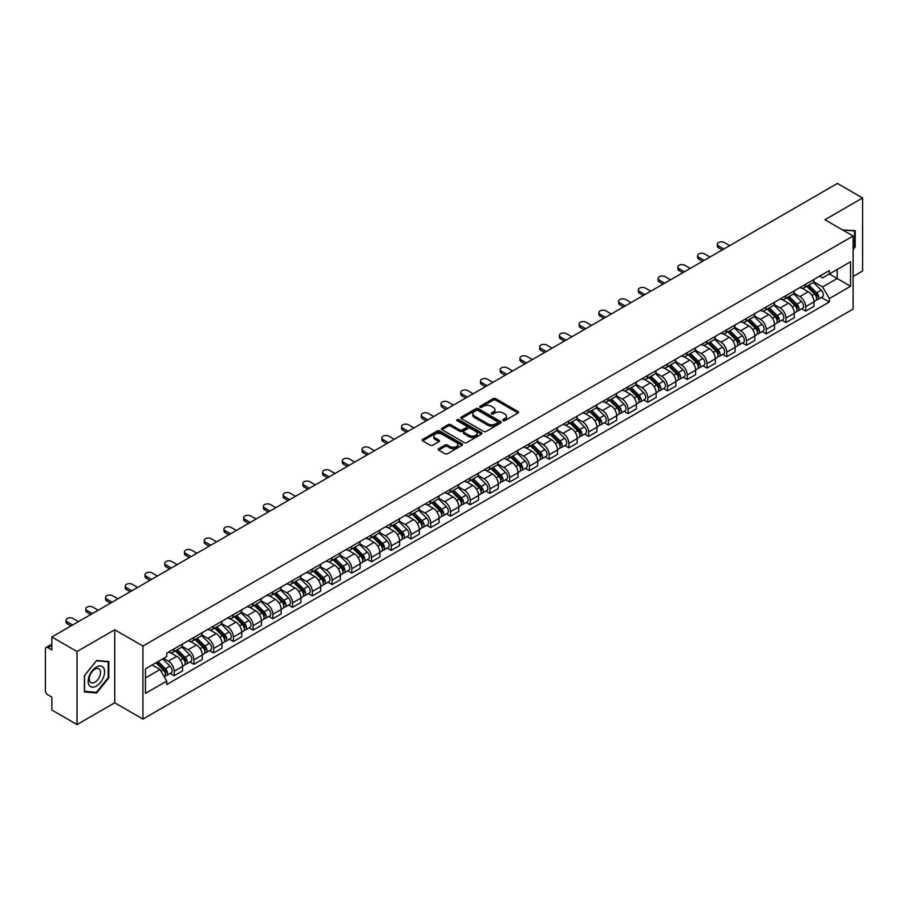 <?xml version="1.0" encoding="UTF-8"?>
<svg xmlns="http://www.w3.org/2000/svg" width="908" height="908" viewBox="0 0 908 908"><rect width="100%" height="100%" fill="white"/><g stroke="black" fill="none" stroke-linecap="round" stroke-linejoin="round"><path stroke-width="1.36" d="M503.123 420.608A1.226 0.715 0 0 0 504.859 420.608L518.048 412.992A1.759 1.01 0 0 0 518.559 412.277A1.759 1.01 0 0 0 518.048 411.551L495.7 398.657A1.759 1.01 0 0 0 493.214 398.657L480.026 406.273A1.226 0.715 0 0 0 481.762 407.272L483.465 406.285A5.618 3.246 0 0 1 491.41 406.285L493.282 407.363A5.618 3.246 0 0 1 494.928 409.656A5.618 3.246 0 0 1 493.282 411.948L491.569 412.936A1.226 0.715 0 0 0 493.305 413.935L495.019 412.958A5.618 3.246 0 0 1 502.964 412.958L504.825 414.025A5.618 3.246 0 0 1 506.471 416.329A5.618 3.246 0 0 1 504.825 418.622L503.123 419.598A1.226 0.715 0 0 0 503.123 420.608L503.123 419.598M438.7 448.688A1.759 1.01 0 0 0 438.189 449.403A1.759 1.01 0 0 0 438.7 450.13L444.977 453.75A1.759 1.01 0 0 0 447.462 453.75L462.115 445.283A1.759 1.01 0 0 0 462.626 444.568A1.759 1.01 0 0 0 462.115 443.853L439.756 430.948A1.759 1.01 0 0 0 437.281 430.948L422.629 439.404A1.759 1.01 0 0 0 422.106 440.119A1.759 1.01 0 0 0 422.629 440.845L430.199 445.215A1.759 1.01 0 0 0 432.685 445.215L438.95 441.594A1.759 1.01 0 0 0 439.472 440.879A1.759 1.01 0 0 0 438.95 440.164L435.193 437.996A4.699 2.713 0 0 1 433.82 436.078A4.699 2.713 0 0 1 436.725 433.57A4.699 2.713 0 0 1 441.844 434.16L456.554 442.65A4.699 2.713 0 0 1 457.927 444.568A4.699 2.713 0 0 1 455.033 447.076A4.699 2.713 0 0 1 449.914 446.486L447.462 445.068A1.759 1.01 0 0 0 444.977 445.068L438.7 448.688L438.7 450.13M142.931 646.042L114.726 629.755L77.021 651.524L51.847 636.985L837.426 183.439L862.6 197.978L824.907 219.736L853.111 236.023L142.931 646.042L142.931 719.079L853.111 309.06L853.111 236.023M483.589 431.448A1.759 1.01 0 0 0 486.075 431.448L500.728 422.992A1.759 1.01 0 0 0 501.239 422.277A1.759 1.01 0 0 0 500.728 421.562L478.38 408.657A1.759 1.01 0 0 0 475.894 408.657L461.241 417.113A1.759 1.01 0 0 0 460.731 417.828A1.759 1.01 0 0 0 461.241 418.543L483.589 431.448M457.45 420.869A1.226 0.715 0 0 1 458.699 421.051L481.399 434.149L466.769 442.593A1.759 1.01 0 0 1 464.283 442.593L441.935 429.688L441.935 428.258A1.759 1.01 0 0 0 441.424 428.973A1.759 1.01 0 0 0 441.935 429.688M441.935 428.258L448.2 424.638A1.759 1.01 0 0 1 450.686 424.638L459.754 429.87A1.759 1.01 0 0 0 462.24 429.87L466.394 427.475A1.759 1.01 0 0 0 466.905 426.76A1.759 1.01 0 0 0 466.394 426.034L456.962 420.586A1.226 0.715 0 0 1 458.699 419.587L481.422 432.707A1.759 1.01 0 0 1 481.932 433.422A1.759 1.01 0 0 1 481.422 434.137L481.422 432.707M77.021 651.524L77.021 724.561L51.847 710.022L51.847 697.094L47.931 694.836A3.575 2.066 -120 0 1 45.4 690.455L45.4 649.118A3.575 2.066 -120 0 1 46.138 647.472L51.847 644.181M853.111 276.486L862.6 271.015L862.6 197.978M77.021 724.561L114.726 702.792L142.931 719.079M51.847 636.985L51.847 649.912L47.931 647.654A3.575 2.066 -120 0 0 46.138 647.472M805.668 284.227A8.229 4.756 60 0 1 803.966 287.927L812.32 283.103A8.229 4.756 -120 0 0 814.022 279.414M793.83 293.091L799.857 296.576A8.229 4.756 60 0 1 805.68 306.654L814.022 301.831A8.229 4.756 -120 0 0 808.199 291.752L802.229 288.301M814.022 301.831L814.022 306.291L805.68 311.104L801.673 308.799M803.966 287.927A8.229 4.756 60 0 1 799.914 287.552M805.68 306.654L805.68 311.104M785.942 295.622A8.229 4.756 60 0 1 784.24 299.322L792.582 294.498A8.229 4.756 -120 0 0 794.284 290.798M781.936 320.195L785.942 322.499L794.284 317.675L794.284 313.226A8.229 4.756 -120 0 0 788.473 303.147L782.492 299.697M784.24 299.322A8.229 4.756 60 0 1 780.188 298.948M774.093 304.486L780.12 307.971A8.229 4.756 60 0 1 785.942 318.05L785.942 322.499M766.204 307.017A8.229 4.756 60 0 1 764.502 310.706L772.856 305.894A8.229 4.756 -120 0 0 774.558 302.194M762.198 331.579L766.204 333.894L774.558 329.071L774.558 324.621A8.229 4.756 -120 0 0 768.736 314.543L762.765 311.092M764.502 310.706A8.229 4.756 60 0 1 760.45 310.343M754.355 315.882L760.382 319.355A8.229 4.756 60 0 1 766.204 329.434L766.204 333.894M746.467 318.413A8.229 4.756 60 0 1 744.764 322.102L753.118 317.289A8.229 4.756 -120 0 0 754.82 313.589M742.472 342.974L746.467 345.29L754.82 340.466L754.82 336.017A8.229 4.756 -120 0 0 748.998 325.938L743.028 322.488M744.764 322.102A8.229 4.756 60 0 1 740.712 321.738M734.617 327.277L740.656 330.75A8.229 4.756 60 0 1 746.467 340.829L746.467 345.29M726.74 329.808A8.229 4.756 60 0 1 725.038 333.497L733.38 328.673A8.229 4.756 -120 0 0 735.083 324.985M722.734 354.37L726.74 356.685L735.083 351.861L735.083 347.401A8.229 4.756 -120 0 0 729.272 337.322L723.29 333.872M725.038 333.497A8.229 4.756 60 0 1 720.986 333.123M714.891 338.661L720.918 342.146A8.229 4.756 60 0 1 726.74 352.225L726.74 356.685M707.003 341.192A8.229 4.756 60 0 1 705.3 344.892L713.643 340.069A8.229 4.756 -120 0 0 715.356 336.38M702.996 365.765L707.003 368.069L715.356 363.257L715.356 358.796A8.229 4.756 -120 0 0 709.534 348.717L703.552 345.267M705.3 344.892A8.229 4.756 60 0 1 701.248 344.518M695.153 350.057L701.18 353.541A8.229 4.756 60 0 1 707.003 363.62L707.003 368.069M687.265 352.588A8.229 4.756 60 0 1 685.563 356.288L693.916 351.464A8.229 4.756 -120 0 0 695.619 347.775M683.27 377.161L687.265 379.465L695.619 374.652L695.619 370.192A8.229 4.756 -120 0 0 689.796 360.113L683.826 356.662M685.563 356.288A8.229 4.756 60 0 1 681.511 355.913M675.416 361.452L681.454 364.937A8.229 4.756 60 0 1 687.265 375.015L687.265 379.465M667.539 363.983A8.229 4.756 60 0 1 665.825 367.683L674.179 362.859A8.229 4.756 -120 0 0 675.881 359.159M663.532 388.556L667.539 390.86L675.881 386.036L675.881 381.587A8.229 4.756 -120 0 0 670.07 371.508L664.089 368.058M665.825 367.683A8.229 4.756 60 0 1 661.784 367.309M655.69 372.848L661.716 376.332A8.229 4.756 60 0 1 667.539 386.411L667.539 390.86M647.801 375.379A8.229 4.756 60 0 1 646.099 379.067L654.441 374.255A8.229 4.756 -120 0 0 656.144 370.555M643.795 399.94L647.801 402.255L656.155 397.432L656.155 392.982A8.229 4.756 -120 0 0 650.332 382.904L644.351 379.453M646.099 379.067A8.229 4.756 60 0 1 642.047 378.704M635.952 384.243L641.979 387.716A8.229 4.756 60 0 1 647.801 397.795L647.801 402.255M628.064 386.774A8.229 4.756 60 0 1 626.361 390.463L634.715 385.65A8.229 4.756 -120 0 0 636.417 381.95M624.068 411.335L628.064 413.651L636.417 408.827L636.417 404.378A8.229 4.756 -120 0 0 630.595 394.299L624.625 390.849M626.361 390.463A8.229 4.756 60 0 1 622.309 390.099M616.214 395.638L622.252 399.111A8.229 4.756 60 0 1 628.064 409.19L628.064 413.651M608.326 398.169A8.229 4.756 60 0 1 606.623 401.858L614.977 397.034A8.229 4.756 -120 0 0 616.68 393.346M604.331 422.731L608.337 425.046L616.68 420.222L616.68 415.762A8.229 4.756 -120 0 0 610.857 405.683L604.887 402.233M606.623 401.858A8.229 4.756 60 0 1 602.572 401.484M596.488 407.022L602.515 410.507A8.229 4.756 60 0 1 608.337 420.586L608.337 425.046M588.6 409.553A8.229 4.756 60 0 1 586.897 413.254L595.239 408.43A8.229 4.756 -120 0 0 596.942 404.741M584.593 434.126L588.6 436.43L596.942 431.618L596.942 427.157A8.229 4.756 -120 0 0 591.131 417.078L585.149 413.628M586.897 413.254A8.229 4.756 60 0 1 582.845 412.879M576.75 418.418L582.777 421.902A8.229 4.756 60 0 1 588.6 431.981L588.6 436.43M568.862 420.949A8.229 4.756 60 0 1 567.159 424.649L575.513 419.825A8.229 4.756 -120 0 0 577.216 416.136M564.855 445.522L568.862 447.826L577.216 443.013L577.216 438.553A8.229 4.756 -120 0 0 571.393 428.474L565.423 425.023M567.159 424.649A8.229 4.756 60 0 1 563.108 424.274M557.013 429.813L563.039 433.298A8.229 4.756 60 0 1 568.862 443.376L568.862 447.826M549.124 432.344A8.229 4.756 60 0 1 547.422 436.044L555.775 431.221A8.229 4.756 -120 0 0 557.478 427.52M545.129 456.906L549.124 459.221L557.478 454.397L557.478 449.948A8.229 4.756 -120 0 0 551.655 439.869L545.685 436.419M547.422 436.044A8.229 4.756 60 0 1 543.37 435.67M537.275 441.209L543.313 444.693A8.229 4.756 60 0 1 549.124 454.772L549.124 459.221M529.398 443.74A8.229 4.756 60 0 1 527.696 447.428L536.038 442.616A8.229 4.756 -120 0 0 537.74 438.916M525.391 468.301L529.398 470.616L537.74 465.793L537.74 461.343A8.229 4.756 -120 0 0 531.929 451.265L525.948 447.814M527.696 447.428A8.229 4.756 60 0 1 523.644 447.065M517.549 452.604L523.576 456.077A8.229 4.756 60 0 1 529.398 466.156L529.398 470.616M509.66 455.135A8.229 4.756 60 0 1 507.958 458.824L516.3 454.011A8.229 4.756 -120 0 0 518.014 450.311M505.654 479.696L509.66 482.012L518.014 477.188L518.014 472.739A8.229 4.756 -120 0 0 512.191 462.66L506.21 459.21M507.958 458.824A8.229 4.756 60 0 1 503.906 458.449M497.811 463.988L503.838 467.472A8.229 4.756 60 0 1 509.66 477.551L509.66 482.012M489.923 466.53A8.229 4.756 60 0 1 488.22 470.219L496.574 465.395A8.229 4.756 -120 0 0 498.276 461.707M485.928 491.092L489.923 493.407L498.276 488.583L498.276 484.123A8.229 4.756 -120 0 0 492.454 474.044L486.484 470.594M488.22 470.219A8.229 4.756 60 0 1 484.168 469.845M478.073 475.383L484.112 478.868A8.229 4.756 60 0 1 489.923 488.947L489.923 493.407M470.196 477.914A8.229 4.756 60 0 1 468.483 481.615L476.836 476.791A8.229 4.756 -120 0 0 478.539 473.102M466.19 502.487L470.196 504.791L478.539 499.979L478.539 495.518A8.229 4.756 -120 0 0 472.728 485.44L466.746 481.989M468.483 481.615A8.229 4.756 60 0 1 464.442 481.24M458.347 486.779L464.374 490.263A8.229 4.756 60 0 1 470.196 500.342L470.196 504.791M450.459 489.31A8.229 4.756 60 0 1 448.756 493.01L457.099 488.186A8.229 4.756 -120 0 0 458.801 484.497M446.452 513.883L450.459 516.187L458.812 511.374L458.812 506.914A8.229 4.756 -120 0 0 452.99 496.835L447.008 493.385M448.756 493.01A8.229 4.756 60 0 1 444.704 492.635M438.609 498.174L444.636 501.659A8.229 4.756 60 0 1 450.459 511.737L450.459 516.187M430.721 500.705A8.229 4.756 60 0 1 429.019 504.405L437.372 499.582A8.229 4.756 -120 0 0 439.075 495.881M426.726 525.267L430.721 527.582L439.075 522.758L439.075 518.309A8.229 4.756 -120 0 0 433.252 508.23L427.282 504.78M429.019 504.405A8.229 4.756 60 0 1 424.967 504.031M418.872 509.57L424.91 513.054A8.229 4.756 60 0 1 430.721 523.133L430.721 527.582M410.984 512.101A8.229 4.756 60 0 1 409.281 515.789L417.635 510.977A8.229 4.756 -120 0 0 419.337 507.277M406.988 536.662L410.995 538.977L419.337 534.154L419.337 529.704A8.229 4.756 -120 0 0 413.515 519.626L407.544 516.175M409.281 515.789A8.229 4.756 60 0 1 405.229 515.426M399.145 520.965L405.172 524.438A8.229 4.756 60 0 1 410.995 534.517L410.995 538.977M391.257 523.496A8.229 4.756 60 0 1 389.555 527.185L397.897 522.361A8.229 4.756 -120 0 0 399.599 518.672M387.251 548.057L391.257 550.373L399.599 545.549L399.599 541.1A8.229 4.756 -120 0 0 393.788 531.021L387.807 527.571M389.555 527.185A8.229 4.756 60 0 1 385.503 526.81M379.408 532.349L385.435 535.834A8.229 4.756 60 0 1 391.257 545.912L391.257 550.373M371.52 534.891A8.229 4.756 60 0 1 369.817 538.58L378.171 533.756A8.229 4.756 -120 0 0 379.873 530.068M367.513 559.453L371.52 561.768L379.873 556.944L379.873 552.484A8.229 4.756 -120 0 0 374.051 542.405L368.081 538.955M369.817 538.58A8.229 4.756 60 0 1 365.765 538.206M359.67 543.744L365.697 547.229A8.229 4.756 60 0 1 371.52 557.308L371.52 561.768M351.782 546.275A8.229 4.756 60 0 1 350.079 549.976L358.433 545.152A8.229 4.756 -120 0 0 360.136 541.463M347.787 570.848L351.782 573.152L360.136 568.34L360.136 563.879A8.229 4.756 -120 0 0 354.313 553.801L348.343 550.35M350.079 549.976A8.229 4.756 60 0 1 346.027 549.601M339.933 555.14L345.971 558.624A8.229 4.756 60 0 1 351.782 568.703L351.782 573.152M332.056 557.671A8.229 4.756 60 0 1 330.353 561.371L338.695 556.547A8.229 4.756 -120 0 0 340.398 552.859M328.049 582.244L332.056 584.548L340.398 579.735L340.398 575.275A8.229 4.756 -120 0 0 334.587 565.196L328.605 561.746M330.353 561.371A8.229 4.756 60 0 1 326.301 560.996M320.206 566.535L326.233 570.02A8.229 4.756 60 0 1 332.056 580.099L332.056 584.548M312.318 569.066A8.229 4.756 60 0 1 310.615 572.766L318.958 567.943A8.229 4.756 -120 0 0 320.672 564.243M308.311 593.628L312.318 595.943L320.672 591.119L320.672 586.67A8.229 4.756 -120 0 0 314.849 576.591L308.868 573.141M310.615 572.766A8.229 4.756 60 0 1 306.564 572.392M300.469 577.931L306.495 581.415A8.229 4.756 60 0 1 312.318 591.494L312.318 595.943M292.58 580.462A8.229 4.756 60 0 1 290.878 584.15L299.231 579.338A8.229 4.756 -120 0 0 300.934 575.638M288.585 605.023L292.58 607.339L300.934 602.515L300.934 598.066A8.229 4.756 -120 0 0 295.111 587.987L289.141 584.536M290.878 584.15A8.229 4.756 60 0 1 286.826 583.787M280.731 589.326L286.769 592.799A8.229 4.756 60 0 1 292.58 602.878L292.58 607.339M272.854 591.857A8.229 4.756 60 0 1 271.14 595.546L279.494 590.722A8.229 4.756 -120 0 0 281.196 587.033M268.847 616.418L272.854 618.734L281.196 613.91L281.196 609.45A8.229 4.756 -120 0 0 275.385 599.371L269.404 595.92M271.14 595.546A8.229 4.756 60 0 1 267.1 595.171M261.005 600.71L267.031 604.195A8.229 4.756 60 0 1 272.854 614.273L272.854 618.734M253.116 603.253A8.229 4.756 60 0 1 251.414 606.941L259.756 602.117A8.229 4.756 -120 0 0 261.47 598.429M249.11 627.814L253.116 630.129L261.47 625.306L261.47 620.845A8.229 4.756 -120 0 0 255.647 610.766L249.666 607.316M251.414 606.941A8.229 4.756 60 0 1 247.362 606.567M241.267 612.106L247.294 615.59A8.229 4.756 60 0 1 253.116 625.669L253.116 630.129M233.379 614.637A8.229 4.756 60 0 1 231.676 618.337L240.03 613.513A8.229 4.756 -120 0 0 241.732 609.824M229.383 639.209L233.379 641.513L241.732 636.701L241.732 632.24A8.229 4.756 -120 0 0 235.91 622.162L229.94 618.711M231.676 618.337A8.229 4.756 60 0 1 227.624 617.962M221.529 623.501L227.567 626.985A8.229 4.756 60 0 1 233.379 637.064L233.379 641.513M213.641 626.032A8.229 4.756 60 0 1 211.939 629.732L220.292 624.908A8.229 4.756 -120 0 0 221.995 621.208M209.646 650.605L213.652 652.909L221.995 648.096L221.995 643.636A8.229 4.756 -120 0 0 216.172 633.557L210.202 630.107M211.939 629.732A8.229 4.756 60 0 1 207.887 629.357M201.803 634.896L207.83 638.381A8.229 4.756 60 0 1 213.652 648.46L213.652 652.909M193.915 637.427A8.229 4.756 60 0 1 192.212 641.116L200.554 636.304A8.229 4.756 -120 0 0 202.257 632.604M189.908 661.989L193.915 664.304L202.257 659.48L202.257 655.031A8.229 4.756 -120 0 0 196.446 644.952L190.464 641.502M192.212 641.116A8.229 4.756 60 0 1 188.16 640.753M182.065 646.292L188.092 649.765A8.229 4.756 60 0 1 193.915 659.855L193.915 664.304M174.177 648.823A8.229 4.756 60 0 1 172.475 652.511L180.828 647.699A8.229 4.756 -120 0 0 182.531 643.999M170.171 673.384L174.177 675.7L182.531 670.876L182.531 666.427A8.229 4.756 -120 0 0 176.708 656.348L170.738 652.897M172.475 652.511A8.229 4.756 60 0 1 168.423 652.148M163.553 658.391L168.355 661.16A8.229 4.756 60 0 1 174.177 671.239L174.177 675.7M819.652 276.157L822.625 277.871L850.58 261.731L837.176 269.472L837.176 278.529L822.625 286.928L813.557 281.696M145.462 677.89L160.012 669.491L166.72 681.102L145.462 693.371L145.462 668.833L166.72 656.563L166.72 653.124L829.333 270.573L829.333 274L850.58 286.27L829.333 298.55L822.625 286.928M850.58 261.731L850.58 286.27M166.72 681.102L166.72 684.53L829.333 301.978L829.333 298.55M853.111 249.496L855.2 246.908L855.2 230.632L842.635 229.974M114.726 629.755L114.726 702.792M84.421 691.907L96.634 692.997L108.835 677.811L108.835 661.535L96.634 660.445L84.421 675.631L84.421 691.907M160.012 669.491L152.169 664.962M821.411 297.404L829.333 301.978M854.564 246.533L855.2 246.908M95.34 692.248L96.634 692.997M108.211 677.447L108.835 677.811M503.611 420.779L504.825 420.075A5.618 3.246 0 0 0 506.471 417.782L506.471 416.329M494.928 409.656L494.928 411.12A5.618 3.246 0 0 1 493.282 413.412L492.057 414.116M518.025 413.004L495.7 400.11A1.759 1.01 0 0 0 493.214 400.11L480.514 407.442M500.728 421.562L500.728 422.992L478.38 410.11A1.759 1.01 0 0 0 475.894 410.11L461.264 418.554L461.241 417.113M497.618 422.776A1.226 0.715 0 0 0 497.618 421.777L478.005 410.45A1.226 0.715 0 0 0 476.269 410.45L474.464 411.483A5.618 3.246 0 0 0 472.818 413.776A5.618 3.246 0 0 0 474.464 416.068L487.88 423.82A5.618 3.246 0 0 0 495.825 423.82L497.618 422.776L497.618 424.24A1.226 0.715 0 0 0 497.981 423.73L497.981 422.277M472.818 413.776L472.818 415.24A5.618 3.246 0 0 0 474.464 417.532L474.464 416.068M497.618 424.24L495.825 425.273A5.618 3.246 0 0 1 487.88 425.273L474.464 417.532M441.958 429.711L448.2 426.102L448.2 424.638M466.905 426.76L466.905 428.213A1.759 1.01 0 0 1 466.394 428.928L462.24 431.334A1.759 1.01 0 0 1 459.754 431.334L450.686 426.102A1.759 1.01 0 0 0 448.2 426.102M469.152 435.307A4.699 2.713 0 0 0 474.282 435.897A4.699 2.713 0 0 0 477.177 433.388A4.699 2.713 0 0 0 475.803 431.47L470.616 428.474A1.759 1.01 0 0 0 468.131 428.474L463.977 430.88A1.759 1.01 0 0 0 463.455 431.595A1.759 1.01 0 0 0 463.977 432.31L469.152 435.307L469.152 436.759A4.699 2.713 0 0 0 474.282 437.35A4.699 2.713 0 0 0 477.177 434.841L477.177 433.388M463.455 431.595L463.455 433.059A1.759 1.01 0 0 0 463.977 433.774L463.977 432.31M469.152 436.759L463.977 433.774M457.927 444.568L457.927 446.032A4.699 2.713 0 0 1 455.033 448.541A4.699 2.713 0 0 1 449.914 447.95L447.462 446.532A1.759 1.01 0 0 0 444.977 446.532L438.723 450.141M433.82 436.078L433.82 437.531A4.699 2.713 0 0 0 435.193 439.449L435.193 437.996M438.927 441.606L435.193 439.449M462.093 445.295L439.756 432.412A1.759 1.01 0 0 0 437.281 432.412L422.651 440.857M806.735 286.326L814.51 293.999A4.472 2.588 60 0 1 815.69 300.707L814.022 301.66M808.29 287.859L811.582 289.754M729.714 245.625L724.334 242.527A4.12 2.372 -0 0 0 719.851 242.016A4.12 2.372 -0 0 0 717.309 244.207A4.12 2.372 -0 0 0 718.512 245.886L723.892 248.985M807.598 285.827L816.11 294.226A2.145 1.237 60 0 1 816.678 297.449A2.145 1.237 60 0 1 816.485 297.529M808.892 285.089L816.667 292.751A4.472 2.588 60 0 1 817.836 299.458A4.472 2.588 60 0 1 816.485 299.606M813.239 282.252L821.218 290.129A4.472 2.588 60 0 1 822.398 296.837L817.836 299.458M722.246 249.938L718.512 247.782A4.12 2.372 180 0 1 717.309 246.102L717.309 244.207M786.998 297.722L794.772 305.394A4.472 2.588 60 0 1 795.953 312.091L794.284 313.056M788.553 299.254L791.844 301.15M709.977 257.021L704.597 253.922A4.12 2.372 -0 0 0 700.113 253.411A4.12 2.372 -0 0 0 697.571 255.602A4.12 2.372 -0 0 0 698.785 257.282L704.154 260.38M787.86 297.222L796.373 305.621A2.145 1.237 60 0 1 796.94 308.845A2.145 1.237 60 0 1 796.747 308.913M789.154 296.473L796.929 304.146A4.472 2.588 60 0 1 798.109 310.854A4.472 2.588 60 0 1 796.759 311.001M793.501 293.647L801.48 301.524A4.472 2.588 60 0 1 802.661 308.221L798.109 310.854M702.508 261.334L698.785 259.177A4.12 2.372 180 0 1 697.571 257.497L697.571 255.602M767.271 309.117L775.046 316.779A4.472 2.588 60 0 1 776.226 323.486L774.558 324.451M768.815 310.638L772.118 312.545M690.239 268.416L684.87 265.318A4.12 2.372 -0 0 0 680.376 264.796A4.12 2.372 -0 0 0 677.845 266.997A4.12 2.372 -0 0 0 679.048 268.677L684.416 271.776M768.134 308.618L776.646 317.017A2.145 1.237 60 0 1 777.214 320.229A2.145 1.237 60 0 1 777.01 320.308M769.416 307.869L777.191 315.541A4.472 2.588 60 0 1 778.372 322.249A4.472 2.588 60 0 1 777.021 322.397M773.764 305.043L781.743 312.908A4.472 2.588 60 0 1 782.923 319.616L778.372 322.249M682.782 272.729L679.048 270.573A4.12 2.372 180 0 1 677.845 268.893L677.845 266.997M842.658 229.996L854.564 230.95L854.564 246.726L853.111 248.531M853.781 230.496L854.564 230.95M103.501 667.72A11.634 6.719 120 0 0 92.264 670.728A11.634 6.719 120 0 0 89.256 685.438A11.634 6.719 120 0 0 100.493 682.419A11.634 6.719 120 0 0 103.501 667.72M99.755 669.65A7.956 4.597 120 0 0 98.858 668.81A7.956 4.597 120 0 0 91.458 672.533A7.956 4.597 120 0 0 90.005 681.772A7.956 4.597 120 0 0 90.902 682.6A7.956 4.597 120 0 0 98.314 678.889A7.956 4.597 120 0 0 99.755 669.65M96.384 692.35L84.558 691.283L84.558 675.518L96.384 660.808L108.211 661.864L108.211 677.629L96.384 692.35M107.428 661.41L108.211 661.864M747.534 320.513L755.308 328.174A4.472 2.588 60 0 1 756.489 334.882L754.82 335.846M749.089 322.034L752.38 323.94M670.501 279.812L665.133 276.713A4.12 2.372 -0 0 0 660.649 276.191A4.12 2.372 -0 0 0 658.107 278.393A4.12 2.372 -0 0 0 659.31 280.073L664.69 283.171M748.396 320.013L756.909 328.412A2.145 1.237 60 0 1 757.476 331.624A2.145 1.237 60 0 1 757.283 331.704M749.679 319.264L757.454 326.937A4.472 2.588 60 0 1 758.634 333.645A4.472 2.588 60 0 1 757.283 333.781M754.037 316.438L762.016 324.304A4.472 2.588 60 0 1 763.197 331.011L758.634 333.645M663.044 284.125L659.31 281.968A4.12 2.372 180 0 1 658.107 280.288L658.107 278.393M727.796 331.897L735.571 339.569A4.472 2.588 60 0 1 736.751 346.277L735.083 347.242M729.351 333.429L732.643 335.336M650.775 291.207L645.395 288.097A4.12 2.372 -0 0 0 640.912 287.586A4.12 2.372 -0 0 0 638.369 289.777A4.12 2.372 -0 0 0 639.572 291.457L644.952 294.567M728.659 331.409L737.171 339.796A2.145 1.237 60 0 1 737.739 343.02A2.145 1.237 60 0 1 737.546 343.099M729.953 330.66L737.727 338.332A4.472 2.588 60 0 1 738.908 345.04A4.472 2.588 60 0 1 737.557 345.176M734.3 327.833L742.279 335.699A4.472 2.588 60 0 1 743.459 342.407L738.908 345.04M643.307 295.509L639.572 293.363A4.12 2.372 180 0 1 638.369 291.684L638.369 289.777M708.07 343.292L715.845 350.965A4.472 2.588 60 0 1 717.014 357.673L715.345 358.637M709.613 344.824L712.916 346.731M631.037 302.602L625.657 299.492A4.12 2.372 -0 0 0 621.174 298.982A4.12 2.372 -0 0 0 618.643 301.172A4.12 2.372 -0 0 0 619.846 302.852L625.215 305.962M708.932 342.793L717.445 351.192A2.145 1.237 60 0 1 718.012 354.415A2.145 1.237 60 0 1 717.808 354.495M710.215 342.055L717.99 349.728A4.472 2.588 60 0 1 719.17 356.424A4.472 2.588 60 0 1 717.819 356.572M714.562 339.217L722.541 347.094A4.472 2.588 60 0 1 723.721 353.802L719.17 356.424M623.569 306.904L619.846 304.759A4.12 2.372 180 0 1 618.643 303.079L618.643 301.172M688.332 354.688L696.107 362.36A4.472 2.588 60 0 1 697.287 369.068L695.619 370.021M689.876 356.22L693.179 358.115M611.3 313.986L605.931 310.888A4.12 2.372 -0 0 0 601.448 310.377A4.12 2.372 -0 0 0 598.905 312.568A4.12 2.372 -0 0 0 600.109 314.247L605.488 317.346M689.195 354.188L697.707 362.587A2.145 1.237 60 0 1 698.275 365.81A2.145 1.237 60 0 1 698.082 365.89M690.477 353.45L698.252 361.112A4.472 2.588 60 0 1 699.432 367.819A4.472 2.588 60 0 1 698.082 367.967M694.836 350.613L702.815 358.49A4.472 2.588 60 0 1 703.995 365.198L699.432 367.819M603.843 318.299L600.109 316.143A4.12 2.372 180 0 1 598.905 314.463L598.905 312.568M668.594 366.083L676.369 373.756A4.472 2.588 60 0 1 677.55 380.452L675.881 381.417M670.149 367.615L673.441 369.511M591.573 325.382L586.193 322.283A4.12 2.372 -0 0 0 581.71 321.761A4.12 2.372 -0 0 0 579.168 323.963A4.12 2.372 -0 0 0 580.371 325.643L585.751 328.741M669.457 365.584L677.97 373.983A2.145 1.237 60 0 1 678.537 377.206A2.145 1.237 60 0 1 678.344 377.274M670.751 364.834L678.526 372.507A4.472 2.588 60 0 1 679.706 379.215A4.472 2.588 60 0 1 678.355 379.362M675.098 362.008L683.077 369.885A4.472 2.588 60 0 1 684.257 376.582L679.706 379.215M584.105 329.695L580.371 327.538A4.12 2.372 180 0 1 579.168 325.859L579.168 323.963M648.857 377.478L656.632 385.14A4.472 2.588 60 0 1 657.812 391.847L656.144 392.812M650.412 378.999L653.703 380.906M571.836 336.777L566.456 333.679A4.12 2.372 -0 0 0 561.973 333.157A4.12 2.372 -0 0 0 559.43 335.358A4.12 2.372 -0 0 0 560.645 337.038L566.013 340.137M649.719 376.979L658.243 385.378A2.145 1.237 60 0 1 658.799 388.59A2.145 1.237 60 0 1 658.606 388.669M651.013 376.23L658.788 383.902A4.472 2.588 60 0 1 659.968 390.61A4.472 2.588 60 0 1 658.618 390.746M655.36 373.404L663.339 381.269A4.472 2.588 60 0 1 664.52 387.977L659.968 390.61M564.367 341.09L560.645 338.934A4.12 2.372 180 0 1 559.43 337.254L559.43 335.358M629.13 388.874L636.905 396.535A4.472 2.588 60 0 1 638.086 403.243L636.417 404.208M630.674 390.395L633.977 392.301M552.098 348.173L546.73 345.074A4.12 2.372 -0 0 0 542.246 344.552A4.12 2.372 -0 0 0 539.704 346.754A4.12 2.372 -0 0 0 540.907 348.434L546.287 351.532M629.993 388.374L638.506 396.773A2.145 1.237 60 0 1 639.073 399.985A2.145 1.237 60 0 1 638.869 400.065M631.276 387.625L639.05 395.298A4.472 2.588 60 0 1 640.231 402.006A4.472 2.588 60 0 1 638.88 402.142M635.634 384.799L643.602 392.665A4.472 2.588 60 0 1 644.782 399.372L640.231 402.006M544.641 352.486L540.907 350.329A4.12 2.372 180 0 1 539.704 348.649L539.704 346.754M609.393 400.258L617.168 407.93A4.472 2.588 60 0 1 618.348 414.638L616.68 415.603M610.948 401.79L614.239 403.697M532.372 359.568L526.992 356.458A4.12 2.372 -0 0 0 522.509 355.947A4.12 2.372 -0 0 0 519.966 358.138A4.12 2.372 -0 0 0 521.169 359.818L526.549 362.928M610.255 399.758L618.768 408.157A2.145 1.237 60 0 1 619.335 411.381A2.145 1.237 60 0 1 619.143 411.46M611.549 399.021L619.324 406.693A4.472 2.588 60 0 1 620.493 413.39A4.472 2.588 60 0 1 619.143 413.537M615.896 396.194L623.875 404.06A4.472 2.588 60 0 1 625.056 410.768L620.493 413.39M524.903 363.87L521.169 361.724A4.12 2.372 180 0 1 519.966 360.045L519.966 358.138M589.655 411.653L597.43 419.326A4.472 2.588 60 0 1 598.61 426.034L596.942 426.998M591.21 413.185L594.502 415.092M512.634 370.963L507.254 367.854A4.12 2.372 -0 0 0 502.771 367.343A4.12 2.372 -0 0 0 500.229 369.533A4.12 2.372 -0 0 0 501.443 371.213L506.812 374.323M590.518 411.154L599.03 419.553A2.145 1.237 60 0 1 599.598 422.776A2.145 1.237 60 0 1 599.405 422.856M591.812 410.416L599.586 418.089A4.472 2.588 60 0 1 600.767 424.785A4.472 2.588 60 0 1 599.416 424.933M596.159 407.579L604.138 415.455A4.472 2.588 60 0 1 605.318 422.163L600.767 424.785M505.166 375.265L501.443 373.109A4.12 2.372 180 0 1 500.229 371.429L500.229 369.533M569.929 423.049L577.704 430.721A4.472 2.588 60 0 1 578.884 437.429L577.216 438.382M571.472 424.581L574.775 426.476M492.896 382.347L487.528 379.249A4.12 2.372 -0 0 0 483.033 378.738A4.12 2.372 -0 0 0 480.502 380.929A4.12 2.372 -0 0 0 481.705 382.609L487.074 385.707M570.791 422.549L579.304 430.948A2.145 1.237 60 0 1 579.871 434.172A2.145 1.237 60 0 1 579.667 434.251M572.074 421.811L579.849 429.473A4.472 2.588 60 0 1 581.029 436.18A4.472 2.588 60 0 1 579.679 436.328M576.421 418.974L584.4 426.851A4.472 2.588 60 0 1 585.581 433.547L581.029 436.18M485.44 386.66L481.705 384.504A4.12 2.372 180 0 1 480.502 382.824L480.502 380.929M550.191 434.444L557.966 442.117A4.472 2.588 60 0 1 559.146 448.813L557.478 449.778M551.746 435.976L555.038 437.872M473.159 393.743L467.79 390.644A4.12 2.372 -0 0 0 463.307 390.122A4.12 2.372 -0 0 0 460.765 392.324A4.12 2.372 -0 0 0 461.968 394.004L467.348 397.102M551.054 433.945L559.566 442.344A2.145 1.237 60 0 1 560.134 445.567A2.145 1.237 60 0 1 559.941 445.635M552.336 433.195L560.111 440.868A4.472 2.588 60 0 1 561.292 447.576A4.472 2.588 60 0 1 559.941 447.723M556.695 430.369L564.674 438.246A4.472 2.588 60 0 1 565.854 444.943L561.292 447.576M465.702 398.056L461.968 395.899A4.12 2.372 180 0 1 460.765 394.22L460.765 392.324M530.454 445.839L538.228 453.501A4.472 2.588 60 0 1 539.409 460.208L537.74 461.173M532.009 447.36L535.3 449.267M453.433 405.138L448.053 402.04A4.12 2.372 -0 0 0 443.569 401.518A4.12 2.372 -0 0 0 441.027 403.719A4.12 2.372 -0 0 0 442.23 405.399L447.61 408.498M531.316 445.34L539.829 453.739A2.145 1.237 60 0 1 540.396 456.951A2.145 1.237 60 0 1 540.203 457.03M532.61 444.591L540.385 452.263A4.472 2.588 60 0 1 541.565 458.971A4.472 2.588 60 0 1 540.215 459.108M536.957 441.765L544.936 449.63A4.472 2.588 60 0 1 546.117 456.338L541.565 458.971M445.964 409.451L442.23 407.295A4.12 2.372 180 0 1 441.027 405.615L441.027 403.719M510.727 457.223L518.502 464.896A4.472 2.588 60 0 1 519.671 471.604L518.003 472.569M512.271 458.756L515.574 460.662M433.695 416.534L428.315 413.424A4.12 2.372 -0 0 0 423.832 412.913A4.12 2.372 -0 0 0 421.301 415.104A4.12 2.372 -0 0 0 422.504 416.783L427.872 419.893M511.59 456.735L520.102 465.134A2.145 1.237 60 0 1 520.67 468.346A2.145 1.237 60 0 1 520.466 468.426M512.872 455.986L520.647 463.659A4.472 2.588 60 0 1 521.828 470.367A4.472 2.588 60 0 1 520.477 470.503M517.22 453.16L525.199 461.026A4.472 2.588 60 0 1 526.379 467.734L521.828 470.367M426.238 420.847L422.504 418.69A4.12 2.372 180 0 1 421.301 417.01L421.301 415.104M490.99 468.619L498.764 476.291A4.472 2.588 60 0 1 499.945 482.999L498.276 483.964M492.545 470.151L495.836 472.058M413.957 427.929L408.589 424.819A4.12 2.372 -0 0 0 404.105 424.308A4.12 2.372 -0 0 0 401.563 426.499A4.12 2.372 -0 0 0 402.766 428.179L408.146 431.289M491.852 468.119L500.365 476.518A2.145 1.237 60 0 1 500.932 479.742A2.145 1.237 60 0 1 500.739 479.821M493.135 467.382L500.91 475.054A4.472 2.588 60 0 1 502.09 481.751A4.472 2.588 60 0 1 500.739 481.898M497.493 464.555L505.472 472.421A4.472 2.588 60 0 1 506.653 479.129L502.09 481.751M406.5 432.231L402.766 430.086A4.12 2.372 180 0 1 401.563 428.406L401.563 426.499M471.252 480.014L479.027 487.687A4.472 2.588 60 0 1 480.207 494.395L478.539 495.359M472.807 481.546L476.098 483.453M394.231 439.324L388.851 436.215A4.12 2.372 -0 0 0 384.368 435.704A4.12 2.372 -0 0 0 381.825 437.894A4.12 2.372 -0 0 0 383.028 439.574L388.408 442.684M472.115 479.515L480.627 487.914A2.145 1.237 60 0 1 481.195 491.137A2.145 1.237 60 0 1 481.002 491.217M473.409 478.777L481.183 486.438A4.472 2.588 60 0 1 482.364 493.146A4.472 2.588 60 0 1 481.013 493.294M477.756 475.94L485.735 483.816A4.472 2.588 60 0 1 486.915 490.524L482.364 493.146M386.763 443.626L383.028 441.47A4.12 2.372 180 0 1 381.825 439.79L381.825 437.894M451.514 491.41L459.289 499.082A4.472 2.588 60 0 1 460.469 505.79L458.801 506.743M453.069 492.942L456.361 494.837M374.493 450.709L369.113 447.61A4.12 2.372 -0 0 0 364.63 447.099A4.12 2.372 -0 0 0 362.088 449.29A4.12 2.372 -0 0 0 363.302 450.97L368.671 454.068M452.377 490.91L460.901 499.309A2.145 1.237 60 0 1 461.457 502.533A2.145 1.237 60 0 1 461.264 502.612M453.671 490.172L461.446 497.834A4.472 2.588 60 0 1 462.626 504.542A4.472 2.588 60 0 1 461.275 504.689M458.018 487.335L465.997 495.212A4.472 2.588 60 0 1 467.177 501.908L462.626 504.542M367.025 455.022L363.302 452.865A4.12 2.372 180 0 1 362.088 451.185L362.088 449.29M431.788 502.805L439.563 510.478A4.472 2.588 60 0 1 440.743 517.174L439.075 518.139M433.332 504.337L436.635 506.233M354.756 462.104L349.387 459.005A4.12 2.372 -0 0 0 344.904 458.483A4.12 2.372 -0 0 0 342.361 460.685A4.12 2.372 -0 0 0 343.565 462.365L348.944 465.464M432.651 502.306L441.163 510.705A2.145 1.237 60 0 1 441.731 513.917A2.145 1.237 60 0 1 441.526 513.996M433.933 501.556L441.708 509.229A4.472 2.588 60 0 1 442.888 515.937A4.472 2.588 60 0 1 441.538 516.084M438.292 498.73L446.259 506.596A4.472 2.588 60 0 1 447.44 513.304L442.888 515.937M347.299 466.417L343.565 464.26A4.12 2.372 180 0 1 342.361 462.581L342.361 460.685M412.05 514.2L419.825 521.862A4.472 2.588 60 0 1 421.006 528.569L419.337 529.534M413.605 515.721L416.897 517.628M335.029 473.499L329.649 470.401A4.12 2.372 -0 0 0 325.166 469.879A4.12 2.372 -0 0 0 322.624 472.081A4.12 2.372 -0 0 0 323.827 473.76L329.207 476.859M412.913 513.701L421.425 522.1A2.145 1.237 60 0 1 421.993 525.312A2.145 1.237 60 0 1 421.8 525.391M414.207 512.952L421.982 520.625A4.472 2.588 60 0 1 423.151 527.332A4.472 2.588 60 0 1 421.8 527.469M418.554 510.126L426.533 517.991A4.472 2.588 60 0 1 427.713 524.699L423.151 527.332M327.561 477.812L323.827 475.656A4.12 2.372 180 0 1 322.624 473.976L322.624 472.081M392.313 525.584L400.087 533.257A4.472 2.588 60 0 1 401.268 539.965L399.599 540.93M393.868 527.117L397.159 529.024M315.292 484.895L309.912 481.785A4.12 2.372 -0 0 0 305.429 481.274A4.12 2.372 -0 0 0 302.886 483.465A4.12 2.372 -0 0 0 304.101 485.144L309.469 488.254M393.175 525.096L401.688 533.495A2.145 1.237 60 0 1 402.255 536.707A2.145 1.237 60 0 1 402.062 536.787M394.469 524.347L402.244 532.02A4.472 2.588 60 0 1 403.424 538.728A4.472 2.588 60 0 1 402.074 538.864M398.816 521.521L406.795 529.387A4.472 2.588 60 0 1 407.976 536.095L403.424 538.728M307.823 489.208L304.101 487.051A4.12 2.372 180 0 1 302.886 485.371L302.886 483.465M372.586 536.98L380.361 544.652A4.472 2.588 60 0 1 381.542 551.36L379.873 552.325M374.13 538.512L377.433 540.419M295.554 496.29L290.185 493.18A4.12 2.372 -0 0 0 285.691 492.669A4.12 2.372 -0 0 0 283.16 494.86A4.12 2.372 -0 0 0 284.363 496.54L289.731 499.65M373.449 536.48L381.962 544.879A2.145 1.237 60 0 1 382.529 548.103A2.145 1.237 60 0 1 382.325 548.182M374.732 535.743L382.506 543.415A4.472 2.588 60 0 1 383.687 550.112A4.472 2.588 60 0 1 382.336 550.259M379.079 532.917L387.058 540.782A4.472 2.588 60 0 1 388.238 547.49L383.687 550.112M288.097 500.592L284.363 498.447A4.12 2.372 180 0 1 283.16 496.767L283.16 494.86M352.849 548.375L360.624 556.048A4.472 2.588 60 0 1 361.804 562.756L360.136 563.72M354.404 549.908L357.695 551.814M275.816 507.685L270.448 504.576A4.12 2.372 -0 0 0 265.965 504.065A4.12 2.372 -0 0 0 263.422 506.255A4.12 2.372 -0 0 0 264.625 507.935L270.005 511.045M353.711 547.876L362.224 556.275A2.145 1.237 60 0 1 362.791 559.498A2.145 1.237 60 0 1 362.598 559.578M354.994 547.138L362.769 554.799A4.472 2.588 60 0 1 363.949 561.507A4.472 2.588 60 0 1 362.598 561.655M359.352 544.301L367.331 552.178A4.472 2.588 60 0 1 368.512 558.885L363.949 561.507M268.359 511.987L264.625 509.831A4.12 2.372 180 0 1 263.422 508.151L263.422 506.255M333.111 559.771L340.886 567.443A4.472 2.588 60 0 1 342.066 574.14L340.398 575.105M334.666 561.303L337.958 563.198M256.09 519.07L250.71 515.971A4.12 2.372 -0 0 0 246.227 515.46A4.12 2.372 -0 0 0 243.684 517.651A4.12 2.372 -0 0 0 244.888 519.331L250.268 522.429M333.974 559.271L342.486 567.67A2.145 1.237 60 0 1 343.054 570.894A2.145 1.237 60 0 1 342.861 570.962M335.268 558.534L343.042 566.195A4.472 2.588 60 0 1 344.223 572.903A4.472 2.588 60 0 1 342.872 573.05M339.615 555.696L347.594 563.573A4.472 2.588 60 0 1 348.774 570.269L344.223 572.903M248.622 523.383L244.888 521.226A4.12 2.372 180 0 1 243.684 519.546L243.684 517.651M313.385 571.166L321.16 578.839A4.472 2.588 60 0 1 322.34 585.535L320.66 586.5M314.928 572.698L318.231 574.594M236.352 530.465L230.972 527.366A4.12 2.372 -0 0 0 226.489 526.844A4.12 2.372 -0 0 0 223.958 529.046A4.12 2.372 -0 0 0 225.161 530.726L230.53 533.825M314.247 570.667L322.76 579.066A2.145 1.237 60 0 1 323.327 582.278A2.145 1.237 60 0 1 323.123 582.357M315.53 569.918L323.305 577.59A4.472 2.588 60 0 1 324.485 584.298A4.472 2.588 60 0 1 323.135 584.446M319.877 567.091L327.856 574.957A4.472 2.588 60 0 1 329.036 581.665L324.485 584.298M228.895 534.778L225.161 532.621A4.12 2.372 180 0 1 223.958 530.942L223.958 529.046M293.647 582.561L301.422 590.223A4.472 2.588 60 0 1 302.602 596.931L300.934 597.895M295.202 584.082L298.494 585.989M216.615 541.86L211.246 538.762A4.12 2.372 -0 0 0 206.763 538.24A4.12 2.372 -0 0 0 204.221 540.442A4.12 2.372 -0 0 0 205.424 542.121L210.804 545.22M294.51 582.062L303.022 590.461A2.145 1.237 60 0 1 303.59 593.673A2.145 1.237 60 0 1 303.397 593.753M295.792 581.313L303.567 588.986A4.472 2.588 60 0 1 304.748 595.693A4.472 2.588 60 0 1 303.397 595.83M300.151 578.487L308.13 586.352A4.472 2.588 60 0 1 309.31 593.06L304.748 595.693M209.158 546.173L205.424 544.017A4.12 2.372 180 0 1 204.221 542.337L204.221 540.442M273.91 593.945L281.684 601.618A4.472 2.588 60 0 1 282.865 608.326L281.196 609.291M275.464 595.478L278.756 597.385M196.888 553.256L191.509 550.146A4.12 2.372 -0 0 0 187.025 549.635A4.12 2.372 -0 0 0 184.483 551.826A4.12 2.372 -0 0 0 185.686 553.505L191.066 556.615M274.772 593.457L283.285 601.856A2.145 1.237 60 0 1 283.852 605.069A2.145 1.237 60 0 1 283.659 605.148M276.066 592.708L283.841 600.381A4.472 2.588 60 0 1 285.021 607.089A4.472 2.588 60 0 1 283.671 607.225M280.413 589.882L288.392 597.748A4.472 2.588 60 0 1 289.573 604.456L285.021 607.089M189.42 557.569L185.686 555.412A4.12 2.372 180 0 1 184.483 553.732L184.483 551.826M254.172 605.341L261.947 613.014A4.472 2.588 60 0 1 263.127 619.721L261.459 620.686M255.727 606.873L259.018 608.78M177.151 564.651L171.771 561.541A4.12 2.372 -0 0 0 167.288 561.03A4.12 2.372 -0 0 0 164.745 563.221A4.12 2.372 -0 0 0 165.96 564.901L171.328 568.011M255.034 604.841L263.558 613.24A2.145 1.237 60 0 1 264.114 616.464A2.145 1.237 60 0 1 263.922 616.543M256.328 604.104L264.103 611.776A4.472 2.588 60 0 1 265.284 618.473A4.472 2.588 60 0 1 263.933 618.62M260.675 601.278L268.654 609.143A4.472 2.588 60 0 1 269.835 615.851L265.284 618.473M169.683 568.953L165.96 566.808A4.12 2.372 180 0 1 164.745 565.128L164.745 563.221M234.446 616.736L242.22 624.409A4.472 2.588 60 0 1 243.401 631.117L241.732 632.082M235.989 618.269L239.292 620.164M157.413 576.047L152.045 572.937A4.12 2.372 -0 0 0 147.561 572.426A4.12 2.372 -0 0 0 145.019 574.616A4.12 2.372 -0 0 0 146.222 576.296L151.602 579.406M235.308 616.237L243.821 624.636A2.145 1.237 60 0 1 244.388 627.859A2.145 1.237 60 0 1 244.184 627.939M236.591 615.499L244.366 623.16A4.472 2.588 60 0 1 245.546 629.868A4.472 2.588 60 0 1 244.195 630.016M240.949 612.662L248.917 620.539A4.472 2.588 60 0 1 250.097 627.246L245.546 629.868M149.956 580.348L146.222 578.192A4.12 2.372 180 0 1 145.019 576.512L145.019 574.616M214.708 628.132L222.483 635.804A4.472 2.588 60 0 1 223.663 642.501L221.995 643.466M216.263 629.664L219.554 631.559M137.687 587.431L132.307 584.332A4.12 2.372 -0 0 0 127.824 583.821A4.12 2.372 -0 0 0 125.281 586.012A4.12 2.372 -0 0 0 126.484 587.692L131.864 590.79M215.571 627.632L224.083 636.031A2.145 1.237 60 0 1 224.651 639.255A2.145 1.237 60 0 1 224.458 639.323M216.864 626.895L224.639 634.556A4.472 2.588 60 0 1 225.808 641.264A4.472 2.588 60 0 1 224.458 641.411M221.212 624.057L229.191 631.934A4.472 2.588 60 0 1 230.371 638.63L225.808 641.264M130.219 591.744L126.484 589.587A4.12 2.372 180 0 1 125.281 587.907L125.281 586.012M194.97 639.527L202.745 647.188A4.472 2.588 60 0 1 203.925 653.896L202.257 654.861M196.525 641.059L199.817 642.955M117.949 598.826L112.569 595.727A4.12 2.372 -0 0 0 108.086 595.205A4.12 2.372 -0 0 0 105.544 597.407A4.12 2.372 -0 0 0 106.758 599.087L112.127 602.186M195.833 639.028L204.345 647.427A2.145 1.237 60 0 1 204.913 650.639A2.145 1.237 60 0 1 204.72 650.718M197.127 638.279L204.902 645.951A4.472 2.588 60 0 1 206.082 652.659A4.472 2.588 60 0 1 204.731 652.807M201.474 635.452L209.453 643.318A4.472 2.588 60 0 1 210.633 650.026L206.082 652.659M110.481 603.139L106.758 600.982A4.12 2.372 180 0 1 105.544 599.303L105.544 597.407M175.244 650.923L183.019 658.584A4.472 2.588 60 0 1 184.199 665.292L182.531 666.256M176.788 652.443L180.09 654.35M98.212 610.221L92.843 607.123A4.12 2.372 -0 0 0 88.348 606.601A4.12 2.372 -0 0 0 85.817 608.803A4.12 2.372 -0 0 0 87.02 610.482L92.4 613.581M176.107 650.423L184.619 658.822A2.145 1.237 60 0 1 185.187 662.034A2.145 1.237 60 0 1 184.982 662.114M177.389 649.674L185.164 657.347A4.472 2.588 60 0 1 186.344 664.054A4.472 2.588 60 0 1 184.994 664.191M181.736 646.848L189.715 654.713A4.472 2.588 60 0 1 190.896 661.421L186.344 664.054M90.755 614.534L87.02 612.378A4.12 2.372 180 0 1 85.817 610.698L85.817 608.803M155.972 662.772L163.281 669.979A4.472 2.588 60 0 1 164.462 676.687L164.234 676.812M157.061 663.839L160.353 665.746M78.474 621.617L73.105 618.507A4.12 2.372 -0 0 0 68.622 617.996A4.12 2.372 -0 0 0 66.08 620.187A4.12 2.372 -0 0 0 67.283 621.866L72.663 624.976M156.834 662.273L164.881 670.217A2.145 1.237 60 0 1 165.449 673.43A2.145 1.237 60 0 1 165.256 673.509M158.117 661.523L165.426 668.742A4.472 2.588 60 0 1 166.607 675.45A4.472 2.588 60 0 1 165.256 675.586M162.668 658.902L169.989 666.109A4.472 2.588 60 0 1 171.169 672.817L166.607 675.45M71.017 625.93L67.283 623.773A4.12 2.372 180 0 1 66.08 622.094L66.08 620.187M193.915 659.855L202.257 655.031M213.652 648.46L221.995 643.636M233.379 637.064L241.732 632.24M253.116 625.669L261.47 620.845M272.854 614.273L281.196 609.45M292.58 602.878L300.934 598.066M312.318 591.494L320.672 586.67M332.056 580.099L340.398 575.275M351.782 568.703L360.136 563.879M371.52 557.308L379.873 552.484M391.257 545.912L399.599 541.1M410.995 534.517L419.337 529.704M430.721 523.133L439.075 518.309M450.459 511.737L458.812 506.914M470.196 500.342L478.539 495.518M489.923 488.947L498.276 484.123M509.66 477.551L518.014 472.739M529.398 466.156L537.74 461.343M549.124 454.772L557.478 449.948M568.862 443.376L577.216 438.553M588.6 431.981L596.942 427.157M608.337 420.586L616.68 415.762M628.064 409.19L636.417 404.378M647.801 397.795L656.155 392.982M667.539 386.411L675.881 381.587M687.265 375.015L695.619 370.192M707.003 363.62L715.356 358.796M726.74 352.225L735.083 347.401M746.467 340.829L754.82 336.017M766.204 329.434L774.558 324.621M785.942 318.05L794.284 313.226M174.177 671.239L182.531 666.427M168.355 661.16L176.708 656.348M188.092 649.765L196.446 644.952M207.83 638.381L216.172 633.557M227.567 626.985L235.91 622.162M247.294 615.59L255.647 610.766M267.031 604.195L275.385 599.371M286.769 592.799L295.111 587.987M306.495 581.415L314.849 576.591M326.233 570.02L334.587 565.196M345.971 558.624L354.313 553.801M365.697 547.229L374.051 542.405M385.435 535.834L393.788 531.021M405.172 524.438L413.515 519.626M424.91 513.054L433.252 508.23M444.636 501.659L452.99 496.835M464.374 490.263L472.728 485.44M484.112 478.868L492.454 474.044M503.838 467.472L512.191 462.66M523.576 456.077L531.929 451.265M543.313 444.693L551.655 439.869M563.039 433.298L571.393 428.474M582.777 421.902L591.131 417.078M602.515 410.507L610.857 405.683M622.252 399.111L630.595 394.299M641.979 387.716L650.332 382.904M661.716 376.332L670.07 371.508M681.454 364.937L689.796 360.113M701.18 353.541L709.534 348.717M720.918 342.146L729.272 337.322M740.656 330.75L748.998 325.938M760.382 319.355L768.736 314.543M780.12 307.971L788.473 303.147M799.857 296.576L808.199 291.752M51.847 645.384L47.931 647.654M504.825 420.075L504.825 418.622M491.569 413.935L491.569 412.936M493.282 413.412L493.282 411.948M480.026 407.272L480.026 406.273M493.214 400.11L493.214 398.657M495.7 400.11L495.7 398.657M518.048 412.992L518.048 411.551M475.894 410.11L475.894 408.657M478.38 410.11L478.38 408.657M487.88 425.273L487.88 423.82M495.825 425.273L495.825 423.82M450.686 426.102L450.686 424.638M459.754 431.334L459.754 429.87M462.24 431.334L462.24 429.87M466.394 428.928L466.394 427.475M458.699 421.051L458.699 419.587M444.977 446.532L444.977 445.068M447.462 446.532L447.462 445.068M449.914 447.95L449.914 446.486M438.95 441.594L438.95 440.164M422.629 440.845L422.629 439.404M437.281 432.412L437.281 430.948M439.756 432.412L439.756 430.948M462.115 445.283L462.115 443.853M814.51 293.999L811.945 295.475M817.121 296.462L816.315 296.927M821.218 290.129L816.667 292.751M718.512 247.782L718.512 245.886M794.772 305.394L792.207 306.87M797.383 307.857L796.577 308.323M801.48 301.524L796.929 304.146M698.785 259.177L698.785 257.282M775.046 316.779L772.47 318.265M777.657 319.253L776.851 319.718M781.743 312.908L777.191 315.541M679.048 270.573L679.048 268.677M755.308 328.174L752.743 329.661M757.919 330.648L757.113 331.114M762.016 324.304L757.454 326.937M659.31 281.968L659.31 280.073M735.571 339.569L733.006 341.056M738.181 342.032L737.375 342.498M742.279 335.699L737.727 338.332M639.572 293.363L639.572 291.457M715.845 350.965L713.268 352.452M718.455 353.428L717.649 353.893M722.541 347.094L717.99 349.728M619.846 304.759L619.846 302.852M696.107 362.36L693.542 363.836M698.717 364.823L697.911 365.288M702.815 358.49L698.252 361.112M600.109 316.143L600.109 314.247M676.369 373.756L673.804 375.231M678.98 376.218L678.174 376.684M683.077 369.885L678.526 372.507M580.371 327.538L580.371 325.643M656.632 385.14L654.066 386.626M659.253 387.614L658.448 388.079M663.339 381.269L658.788 383.902M560.645 338.934L560.645 337.038M636.905 396.535L634.329 398.022M639.516 399.009L638.71 399.475M643.602 392.665L639.05 395.298M540.907 350.329L540.907 348.434M617.168 407.93L614.602 409.417M619.778 410.393L618.972 410.859M623.875 404.06L619.324 406.693M521.169 361.724L521.169 359.818M597.43 419.326L594.865 420.813M600.04 421.789L599.235 422.254M604.138 415.455L599.586 418.089M501.443 373.109L501.443 371.213M577.704 430.721L575.127 432.197M580.314 433.184L579.508 433.649M584.4 426.851L579.849 429.473M481.705 384.504L481.705 382.609M557.966 442.117L555.401 443.592M560.577 444.579L559.771 445.045M564.674 438.246L560.111 440.868M461.968 395.899L461.968 394.004M538.228 453.501L535.663 454.987M540.839 455.975L540.033 456.44M544.936 449.63L540.385 452.263M442.23 407.295L442.23 405.399M518.502 464.896L515.926 466.383M521.113 467.37L520.307 467.836M525.199 461.026L520.647 463.659M422.504 418.69L422.504 416.783M498.764 476.291L496.199 477.778M501.375 478.754L500.569 479.22M505.472 472.421L500.91 475.054M402.766 430.086L402.766 428.179M479.027 487.687L476.462 489.174M481.637 490.15L480.831 490.615M485.735 483.816L481.183 486.438M383.028 441.47L383.028 439.574M459.289 499.082L456.724 500.558M461.911 501.545L461.105 502.011M465.997 495.212L461.446 497.834M363.302 452.865L363.302 450.97M439.563 510.478L436.986 511.953M442.173 512.941L441.367 513.406M446.259 506.596L441.708 509.229M343.565 464.26L343.565 462.365M419.825 521.862L417.26 523.349M422.436 524.336L421.63 524.801M426.533 517.991L421.982 520.625M323.827 475.656L323.827 473.76M400.087 533.257L397.522 534.744M402.698 535.731L401.892 536.197M406.795 529.387L402.244 532.02M304.101 487.051L304.101 485.144M380.361 544.652L377.785 546.139M382.972 547.115L382.166 547.581M387.058 540.782L382.506 543.415M284.363 498.447L284.363 496.54M360.624 556.048L358.058 557.535M363.234 558.511L362.428 558.976M367.331 552.178L362.769 554.799M264.625 509.831L264.625 507.935M340.886 567.443L338.321 568.919M343.496 569.906L342.691 570.372M347.594 563.573L343.042 566.195M244.888 521.226L244.888 519.331M321.16 578.839L318.583 580.314M323.77 581.302L322.964 581.767M327.856 574.957L323.305 577.59M225.161 532.621L225.161 530.726M301.422 590.223L298.857 591.71M304.032 592.697L303.227 593.162M308.13 586.352L303.567 588.986M205.424 544.017L205.424 542.121M281.684 601.618L279.119 603.105M284.295 604.092L283.489 604.558M288.392 597.748L283.841 600.381M185.686 555.412L185.686 553.505M261.947 613.014L259.382 614.5M264.568 615.476L263.763 615.942M268.654 609.143L264.103 611.776M165.96 566.808L165.96 564.901M242.22 624.409L239.644 625.896M244.831 626.872L244.025 627.337M248.917 620.539L244.366 623.16M146.222 578.192L146.222 576.296M222.483 635.804L219.918 637.28M225.093 638.267L224.287 638.733M229.191 631.934L224.639 634.556M126.484 589.587L126.484 587.692M202.745 647.188L200.18 648.675M205.356 649.663L204.55 650.128M209.453 643.318L204.902 645.951M106.758 600.982L106.758 599.087M183.019 658.584L180.442 660.071M185.629 661.058L184.823 661.523M189.715 654.713L185.164 657.347M87.02 612.378L87.02 610.482M163.281 669.979L161.045 671.273M165.892 672.453L165.086 672.919M169.989 666.109L165.426 668.742M67.283 623.773L67.283 621.866"/></g></svg>
